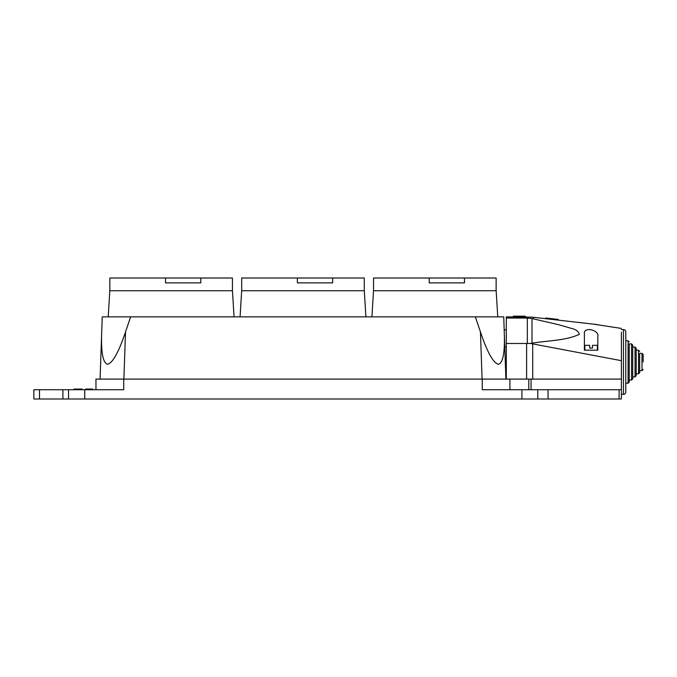 <?xml version="1.0" encoding="UTF-8"?>
<svg xmlns="http://www.w3.org/2000/svg" width="677" height="677" viewBox="0 0 677 677"><rect width="100%" height="100%" fill="white"/><g stroke="black" fill="none" stroke-linecap="round" stroke-linejoin="round"><path stroke-width="1.02" d="M496.139 290.729L496.139 278.01L464.49 278.01L464.49 282.868L429.226 282.868L429.226 278.01L373.535 278.01L373.535 290.729L496.156 290.729L497.756 316.87M429.226 278.01L464.49 278.01M364.285 290.729L364.285 278.01L332.644 278.01L332.644 282.868L297.381 282.868L297.381 278.01L241.689 278.01L241.689 290.729M297.381 278.01L332.644 278.01M232.431 290.729L232.431 278.01L200.79 278.01L200.79 282.868L165.526 282.868L165.526 278.01L109.835 278.01L109.835 290.729M165.526 278.01L200.79 278.01M584.843 350.178L584.843 345.321L589.701 345.321L589.701 348.096L592.477 348.096L592.477 345.321L597.334 345.321L597.334 350.178M597.799 350.178L584.386 350.178L584.386 333.617C583.472 326.246 599.805 330.097 597.799 336.697L597.799 350.178M558.093 320.111L558.17 319.417L545.764 318.004L545.687 318.698L564.567 320.847M533.248 317.276L597.241 324.571L533.248 317.276L533.298 318.799L533.248 317.276L532.156 317.158L506.311 316.87L506.311 379.095M621.393 328.438L593.577 324.156M590.31 323.784L586.925 323.394M581.822 322.811L576.669 322.227M571.498 321.634L569.755 321.44M543.699 318.469L540.212 318.072M621.393 332.119C621.393 327.219 621.393 327.219 621.393 332.119L621.393 398.99L68.546 398.99L68.546 389.74L123.713 389.74L123.713 379.095L509.908 379.095L509.908 389.74M526.604 379.095L526.604 343.476L527.332 343.467L527.332 318.072L506.311 318.029M526.604 343.476L506.311 343.476M525.995 318.029L526.037 316.87M532.004 343.197C547.786 340.548 565.913 340.709 579.3 334.32C578.607 331.315 575.729 329.276 570.652 328.184L558.364 324.613L532.004 318.562L532.004 343.197L530.413 343.459L621.393 360.689M527.332 343.467L530.413 343.459M527.332 318.072L532.004 318.562M513.251 316.87L513.251 316.176L517.575 316.176L517.575 316.87M517.575 316.176L525.124 316.176L525.124 316.87M516.492 316.176L516.492 316.87M108.218 316.87L109.818 290.729L232.456 290.729L234.056 316.87M240.073 316.87L241.664 290.729L364.302 290.729L365.902 316.87M621.393 398.99L621.393 394.361L623.466 394.361A2.31 2.31 0 0 0 625.776 392.051L625.776 331.908L625.776 392.051M621.393 329.597L623.466 329.597A2.31 2.31 0 0 1 625.776 331.908M629.255 343.899L629.255 361.975L629.255 343.899L631.573 343.899L632.724 345.058L632.724 378.9L631.573 380.051L631.573 343.899M635.043 347.047L636.202 348.198L636.202 375.752L635.043 376.911L635.043 347.047L632.724 347.047M639.672 353.335L639.672 361.975L639.672 353.335L641.991 353.335L643.15 354.486L643.15 361.975M639.672 361.975L639.672 372.612L639.672 370.624L641.991 370.624L641.991 353.335M629.255 380.051L629.255 361.975L629.255 382.04L629.255 380.051L631.573 380.051M33.85 389.74L68.546 389.74L68.546 398.99L33.85 398.99L33.85 389.74L33.85 398.99M482.252 379.095L482.252 389.74L621.393 389.74M123.713 379.095L95.956 379.095L95.956 389.74M509.908 379.095L621.393 379.095M82.188 389.74L82.188 389.047L82.078 389.74M82.078 389.047L73.979 389.047L73.979 389.74M73.979 389.047L73.878 389.74M92.58 389.74L92.58 389.047L92.487 389.74M92.487 389.047L85.784 389.047L85.784 389.74L85.691 389.047L85.691 389.74M130.627 316.87L102.244 316.87L100.069 379.095L101.719 331.891C100.932 352.125 102.879 362.923 107.558 364.294C112.754 362.923 118.746 352.125 125.533 331.891L130.627 316.87L503.73 316.87L505.905 379.095M482.092 379.095L480.442 331.891L475.347 316.87M480.442 331.891C487.228 352.125 493.22 362.923 498.416 364.294C503.096 362.923 505.042 352.125 504.255 331.891M504.78 346.954L506.311 346.954M504.179 329.826L506.311 329.826M532.714 344.043L532.714 379.095M623.466 329.597L623.466 394.361M629.255 382.04L628.095 383.199L628.095 340.759L625.776 340.759M639.672 372.612L638.521 373.772L638.521 350.187L636.202 350.187M619.1 389.74L619.1 398.99M39.486 389.74L39.486 398.99M62.91 389.74L62.91 398.99M84.743 389.74L84.743 398.99M521.925 389.74L521.925 398.99M537.792 389.74L537.792 398.99M548.048 389.74L548.048 398.99M528.796 379.095L528.796 389.74M531.056 379.095L531.056 389.74M125.533 331.891L123.883 379.095M373.518 290.729L371.918 316.87M628.095 340.759L629.255 341.919M638.521 350.187L639.672 351.346M641.991 370.624L643.15 369.464M638.521 373.772L636.202 373.772M635.043 376.911L632.724 376.911M628.095 383.199L625.776 383.199"/></g></svg>

